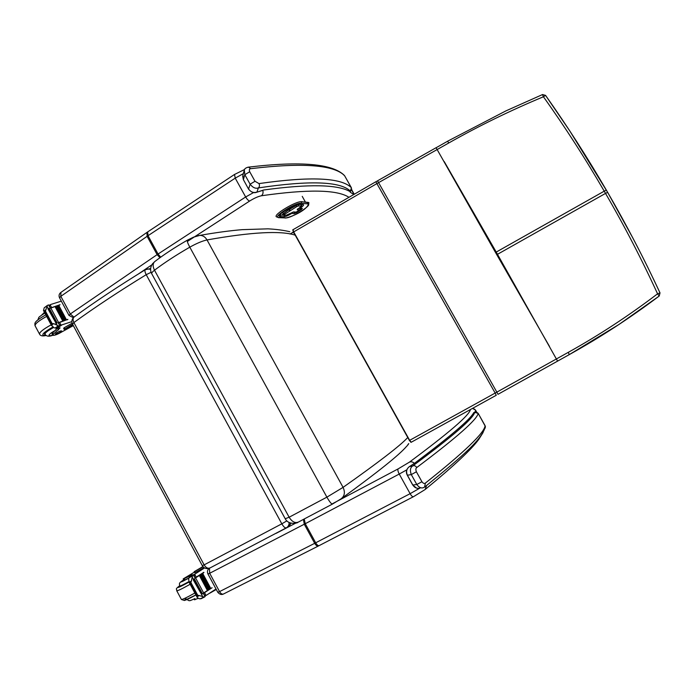 <?xml version="1.0" encoding="UTF-8"?>
<svg xmlns="http://www.w3.org/2000/svg" width="695" height="695" viewBox="0 0 695 695"><rect width="100%" height="100%" fill="white"/><g stroke="black" fill="none" stroke-linecap="round" stroke-linejoin="round"><path stroke-width="1.04" d="M542.517 94.563L545.566 95.389C567.242 126.082 587.51 157.661 606.353 190.126L604.233 191.168C585.477 158.773 565.209 127.298 543.42 96.77L545.566 95.389L542.5 94.537L543.42 96.77C510.417 110.505 478.872 125.908 448.796 142.97L376.977 183.541L290.041 234.024M444.227 161.588L496.23 252.077L495.518 252.476L436.086 147.714L377.541 180.804L496.847 392.136L409.407 440.474L411.014 442.368M542.5 94.572L505.882 110.905L447.554 141.233L448.796 142.97M557.607 361.105L569.257 354.615C600.141 337.475 630.122 317.954 659.199 296.035L660.007 292.89C646.506 264.187 641.094 253.875 632.624 237.577L607.639 192.35L605.527 193.401C624.336 225.779 641.685 259.252 657.566 293.811L660.015 292.899C643.935 258.349 626.473 224.841 607.647 192.359L569.97 131.225L545.558 95.389M660.015 292.899L659.216 296.027L657.566 293.811C628.723 315.765 598.968 335.277 568.275 352.348L496.847 392.136L497.976 394.317L557.581 361.122L496.23 252.077L604.233 191.168L605.527 193.401L496.786 254.7L495.518 252.476M406.836 446.181L408.686 443.618M407.765 437.503C400.407 445.512 378.844 462.132 343.078 487.369L326.893 497.151C329.673 501.99 331.567 504.275 332.558 504.014L340.941 498.906M292.743 232.304L293.994 232.981M187.476 240.105L187.372 240.166C186.92 240.948 187.728 243.285 189.804 247.177C196.624 243.346 202.367 240.939 207.023 239.94C251.52 232.052 280.919 230.462 295.219 235.171M296.357 212.036L293.394 212.053M300.049 208.604L299.745 209.89M300.005 208.491L299.71 209.951M298.042 204.46L288.703 209.821L282.413 214.555M301.352 204.738L300.744 206.128C301.283 206.302 300.735 206.928 299.102 208.013L297.173 209.76L299.641 209.968L296.252 212.105L293.759 211.914L286.349 215.224L284.02 215.076L284.594 214.312L296.765 206.615L298.494 205.92L300.744 206.128M298.833 208.213L299.91 208.239L299.415 207.84M291.118 213.087L291.622 213.478L292.117 212.505M308.945 202.879L301.621 201.637L301.309 203.244L307.694 203.887C313.949 204.191 291.066 218.604 285.471 217.917L278.747 217.526C271.632 217.552 295.714 202.271 301.309 203.244M151.102 272.31L146.211 274.681C144.908 272.136 144.603 270.485 145.307 269.712L145.429 269.643M74.313 316.859L74.122 317.007C72.801 318.275 72.723 320.126 73.896 322.549C94.59 307.511 118.697 291.553 146.211 274.681L281.822 523.822L286.827 520.894M286.375 527.8L286.375 527.8C285.185 528.269 283.664 526.94 281.822 523.822L204.13 564.87L73.896 322.549L72.575 324.235L202.262 565.608L204.13 564.87C205.998 567.841 208.022 568.831 210.211 567.85L286.184 527.905M262.745 190.395L256.698 192.246M343.33 174.601L344.59 175.687L351.427 187.832L350.341 191.038L351.731 189.092L350.315 191.742C337.944 184.401 309.04 183.819 263.622 190.004L256.516 192.315C253.91 193.314 251.286 192.289 248.645 189.257L243.389 179.631L242.963 174.897L244.101 170.874M247.837 167.226L248.428 167.148C245.865 167.738 244.501 168.72 244.327 170.101L244.822 174.68L250.104 184.201C252.824 187.65 255.578 188.884 258.366 187.919C259.574 186.781 259.782 185.339 258.992 183.593L255.004 181.265L249.714 171.743C249.018 169.858 249.349 168.842 250.704 168.677C302.673 162.5 333.965 164.837 344.59 175.687L344.694 175.861M258.992 183.593C310.37 176.261 341.132 177.59 351.288 187.607L344.52 175.583C332.836 163.707 300.796 160.892 248.428 167.148L250.704 168.677M350.341 191.038C340.159 181.326 309.501 180.283 258.366 187.919L256.968 192.046C253.614 193.149 250.826 192.15 248.602 189.023L250.104 184.201L255.004 181.265M414.724 463.122L415.123 462.835C450.586 436.217 470.124 419.502 473.738 412.682L474.416 412.283M424.558 487.073L425.418 483.068C424.402 483.894 423.238 483.451 421.926 481.731L416.401 471.792C415.593 469.698 415.723 468.274 416.774 467.518C456.641 437.581 477.109 419.537 478.177 413.369L474.694 412.361L478.177 413.369L485.101 425.688L485.127 428.146M474.694 412.361C473.365 418.425 452.723 436.278 412.787 465.893C414.35 465.337 415.68 465.876 416.774 467.518M420.293 487.916C417.304 488.932 414.819 487.986 412.847 485.067L407.418 475.284C405.889 471.618 406.558 468.725 409.424 466.614L412.787 465.893C410.276 467.474 409.772 470.367 411.292 474.581L416.401 471.792M474.668 412.291L474.268 412.361C470.029 419.658 450.351 436.46 415.236 462.783L409.372 466.632C406.314 469.151 405.619 472.018 407.313 475.25L411.292 474.581L416.8 484.511C419.163 487.629 421.517 488.611 423.872 487.464L424.784 486.943M415.115 462.844L409.147 466.797M52.672 335.181L51.995 333.913L52.585 333.018L53.272 334.295L52.768 335.355C54.531 335.563 57.607 334.391 61.977 331.828L73.323 325.625M72.601 324.287L64.183 329.378L73.062 325.138M61.334 301.152L50.683 304.497L49.484 306.174M50.474 308.024L60.048 304.714L58.745 305.453L66.399 319.7M46.105 309.57L43.924 311.099L45.444 311.125L47.156 305.722L47.92 305.166L48.607 304.966L50.353 308.215L55.226 306.53M62.758 321.003L63.506 320.69L62.758 321.003L55.053 306.643L56.755 306.026M64.27 320.482L65 320.187L64.27 320.482L56.573 306.147L58.241 305.548M50.839 308.05L58.615 322.558L67.901 319.344L59.614 322.48L61.047 325.156L71.854 321.637M63.506 320.69L55.808 306.339L63.462 320.682M65 320.187L57.303 305.852L64.948 320.178M58.041 305.67L65.738 319.987L66.433 319.761L58.762 305.392L58.041 305.67M51.456 325.156L54.002 327.753L56.26 328.214L59.97 326.103L58.345 322.697L59.9 325.981L59.205 326.198L53.645 323.644L51.456 325.156L51.595 323.705L53.645 323.644M43.924 311.099L43.49 310.517L44.202 307.798L47.399 305.4M64.157 329.334L63.636 328.353L64.14 327.762L72.124 323.21M60.048 304.714L59.344 305.209M67.901 319.344L67.146 319.865M58.476 322.94L58.927 322.775M56.26 322.897L48.502 308.441L47.851 308.667L57.329 325.469M57.103 322.854L49.362 308.424L48.719 308.641L56.469 323.088L57.103 322.854L56.469 323.088M49.362 308.424L56.92 322.88M65.738 319.987L66.442 319.709M58.137 322.732L60.091 325.955M55.609 323.14L56.052 323.088M53.272 334.295L60.109 327.884L56.973 328.11M44.402 312.229L42.63 314.427M42.447 314.097L41.882 314.931M61.047 325.156L59.501 324.86M58.51 323.01L59.614 322.48M45.271 334.634L44.671 334.417C44.028 333.183 46.826 330.829 53.072 327.345M52.585 333.018L57.398 328.092M56.338 332.974L55.392 334.078C58.171 333.591 60.239 332.531 61.594 330.898C60.526 330.803 58.771 331.498 56.338 332.974M194.426 572.133L183.185 578.9L184.123 578.631L184.835 579.951L183.923 580.273L183.219 578.952M216.284 589.49L209.951 593.104M204.573 567.928L195.226 573.914L194.14 575.868M195.165 577.788L203.791 572.324L195.269 577.979M191.568 580.959L189.179 582.202L190.89 582.54L192.741 575.199L193.34 574.808L195.147 578.179L203.922 572.567M195.582 577.901L203.661 592.965L210.272 588.622M203.513 593.339L212.079 587.744M204.582 592.705L206.067 595.485L216.015 588.995M199.396 575.564L207.388 590.463L208.092 590.029L200.064 575.165L199.396 575.564L200.056 575.139M200.742 574.696L208.735 589.577L209.412 589.151L201.394 574.305L200.742 574.696L201.385 574.287M202.054 573.853L210.038 588.708L210.689 588.3L202.688 573.471L202.054 573.853L202.671 573.453M190.89 582.54L197.727 595.285L199.396 595.572L196.998 596.797L197.311 597.604L199.222 598.743L201.229 598.664M203.661 592.965L203.227 593.243L205.042 596.631L204.365 597.092L199.396 595.572M189.179 582.202L188.562 578.848L189.848 576.624L193.505 574.687L195.312 578.058L193.505 574.687M196.998 596.797L197.727 595.285M202.905 566.564L194.183 571.672L203.114 566.799M204.095 567.633L194.756 572.741L194.192 571.69M193.158 579.682L193.749 579.309L193.158 579.682L201.55 594.425M193.792 579.187L194.365 578.813L193.792 579.187L201.828 594.182L202.41 593.799L194.226 578.926M205.042 596.631L203.244 593.235M193.975 599.047L194.365 599.785L198.118 598.378M194.826 598.603L195.347 599.577M191.16 575.894L192.524 574.791L184.123 578.631M206.067 595.485L204.538 595.259M179.753 586.067L179.475 586.398C179.675 586.823 182.82 585.338 188.918 581.95M188.771 581.68C182.907 584.938 179.892 586.363 179.71 585.946C179.588 583.531 178.085 583.487 183.689 579.839C179.023 583.122 180.735 582.54 188.832 578.084L184.835 579.951M187.016 576.841L191.881 573.835L187.016 576.841M549.467 346.388L496.786 254.7M292.812 229.863L293.403 231.904L409.407 440.474M293.047 229.724L293.629 231.765L409.65 440.335L411.258 442.229L496.247 395.273L495.161 393.075L375.847 181.751L292.708 229.88M375.847 181.803L377.541 180.848M436.052 147.774L447.519 141.293M496.256 395.273L411.258 442.229M497.976 394.308L569.266 354.615L568.275 352.348M332.41 504.092L298.529 521.997C295.21 523.465 292.082 521.875 289.137 517.228L285.219 518.748L151.823 273.882C151.232 273.283 152.118 272.066 154.507 270.216C164.281 262.788 176.052 255.108 189.804 247.177L326.893 497.151L289.137 517.228L154.507 270.216C152.657 266.472 152.7 263.622 154.638 261.668C163.803 254.648 174.714 247.481 187.372 240.166L193.497 237.169L199.908 235.37C202.871 235.405 205.242 236.934 207.023 239.94L343.078 487.369C345.337 492.355 344.616 496.195 340.941 498.897M151.632 273.526C150.033 270.346 150.32 267.115 152.483 263.822L154.907 261.459M289.815 231.713C283.49 230.227 276.21 229.272 267.983 228.837L242.216 229.654C230.106 230.653 215.997 232.556 199.917 235.37L198.301 235.64M262.788 190.395C263.414 192.654 262.953 194.444 261.416 195.764C307.711 189.136 336.806 189.596 348.699 197.145M353.546 194.374L350.176 192.167M253.527 192.585L245.656 196.972C247.107 199.378 248.445 200.733 249.67 201.029C254.222 198.188 258.14 196.433 261.416 195.764M234.536 174.445L235.223 178.137L245.656 196.972L158.043 254.031L160.71 257.167M187.337 241.486L249.67 201.029M147.661 231.921L148.026 235.692L158.043 254.031L157.122 254.648L159.946 257.723M146.932 232.408L147.114 236.317L157.122 254.648L70.308 313.975L73.965 317.129M138.522 273.899L151.797 264.873M60.917 292.395L60.821 296.322L70.308 313.975L69.031 315.478L73.357 317.693M68.961 315.348L59.579 297.877L60.821 296.322L148.026 235.692L235.223 178.137L243.32 173.654M351.687 189.718L354.12 194.044M472.6 408.443L475.25 409.902M470.419 409.65C469.151 415.428 448.805 432.933 409.381 462.166C411.127 461.428 412.795 461.828 414.394 463.348M474.946 412.152L475.658 410.319L476.657 412.083M409.381 462.166L398.166 468.873C397.566 469.759 397.922 471.488 399.234 474.051L406.827 469.811M304.245 519.113L305.261 523.709L399.234 474.051L410.12 493.676L314.687 543.316L219.55 591.61L209.69 573.271L305.261 523.709L315.686 542.795C317.05 545.071 318.249 545.983 319.3 545.54L413.334 496.769M398.166 468.873L331.949 503.988M303.454 519.513L304.271 524.23L314.687 543.316C316.06 545.575 317.354 546.435 318.579 545.914L319.109 545.644M209.447 568.206L209.69 573.271L207.944 573.974C207.006 571.829 207.405 569.943 209.16 568.31M295.696 523.135L276.115 533.343M318.336 546.035L223.608 593.938C222.226 594.546 220.871 593.773 219.55 591.61L217.77 592.253L207.97 574.018M413.551 496.638L413.49 496.69C412.639 497.029 411.51 496.022 410.12 493.676L420.075 488.003M413.49 496.69L425.097 489.558L426.6 485.51M299.953 208.422L298.581 208.37M293.759 211.914L293.082 212.062M297.66 209.004L297.173 209.76M301.404 204.825L301.343 204.712C302.134 205.52 301.413 206.615 299.18 207.996M301.048 204.538L298.859 204.417L298.494 205.92M298.815 204.347L295.966 205.572L296.765 206.615M295.914 205.477L289.467 209.464L290.267 210.507M289.415 209.369L288.755 209.916L289.772 210.82M288.703 209.821L283.577 213.408L284.594 214.312M283.525 213.313L282.457 214.642L284.02 215.076M283.656 215.215L286.349 215.224M300.735 208.483L300.179 208.847M290.901 213.226L294.124 213.66L296.591 212.618L301.352 209.612L300.362 208.457M301.352 209.612L302.368 208.457L300.136 208.1C303.185 206.076 304.219 204.903 303.211 204.565L299.754 204.226C294.915 203.409 274.186 216.553 280.285 216.553L283.908 216.771C285.61 216.658 288.112 215.606 291.405 213.617M299.536 208.378L302.368 208.457M294.697 212.157L293.108 212.088M294.124 213.66L294.445 212.131M296.07 212.21L296.591 212.618M284.594 215.276L283.908 216.771M284.246 215.25L280.65 215.05L280.285 216.553M279.981 214.842L279.955 215.129C275.02 216.067 300.683 201.359 298.902 204.33L299.754 204.226M280.311 214.442L280.65 215.05L280.015 214.868M299.363 204.373L303.211 204.565M299.623 207.701L300.136 208.1M302.134 204.643L301.543 205.416M288.486 208.474L289.094 209.569M290.241 208.874L289.667 207.831M293.177 207.11L292.743 206.319M291.535 206.884L292.039 207.796M283.273 213.495L282.604 212.305M288.877 209.708L288.26 208.596M307.694 203.887L308.05 202.401L301.673 201.732C296.478 200.681 272.831 214.859 276.419 216.849L278.747 217.526M285.471 217.917L278.391 217.665M308.997 203.001L307.998 202.306M290.91 523.205L287.443 527.045M149.216 268.861L150.641 268.487M150.607 269.339L147.244 268.93M286.644 527.644C288.382 526.497 289.19 524.786 289.059 522.501M344.425 175.496L343.851 175.018M350.445 191.203L350.315 191.742M248.584 189.153L243.389 179.631L244.822 174.68L249.714 171.743M485.223 427.746L485.379 426.652M485.093 425.653L485.101 425.67C484.537 432.75 464.642 451.872 425.418 483.068M407.331 475.284L412.734 485.023L416.8 484.511L421.926 481.731M50.144 304.836L51.578 307.503M58.032 326.016L55.061 328.057M45.019 311.43L51.595 323.705M64.14 327.762L64.696 328.796M47.034 306.269L48.224 308.484M47.156 305.722L44.202 307.798M59.205 326.198L56.26 328.214M45.444 311.125L52.029 323.41M57.416 328.092L58.45 330.012M61.716 325.06L57.242 328.127M46.026 335.381C40.154 335.867 42.378 333.105 52.707 327.093M39.45 333.956L35.245 326.094C34.342 324.33 38.138 321.099 46.635 316.399M46.139 335.459C42.855 336.293 40.71 335.954 39.702 334.434C38.842 332.74 42.656 329.543 51.161 324.834M52.672 335.207C48.103 336.389 47.781 335.494 51.717 332.531L56.139 329.934M52.707 335.285C49.119 336.719 46.608 336.45 45.166 334.469C44.55 333.826 45.688 332.488 48.563 330.464L53.446 327.545M194.756 574.391L196.242 577.163M195.226 573.914L193.558 574.782M203.461 597.222L200.195 598.873M190.421 582.784L197.25 595.528M194.861 571.386L195.434 572.454M201.576 594.494L202.871 596.901M192.176 576.963L193.497 579.422M192.741 575.199L189.544 576.867M192.159 576.155L188.927 577.84M190.169 575.712L190.456 576.251M186.025 598.647C182.646 601.635 185.921 600.393 195.868 594.92L184.418 600.489L181.43 599.507M190.161 584.269C181.534 589.108 177.043 591.245 176.695 590.672C177.138 588.665 174.393 589.803 179.614 585.763C175.626 588.934 178.754 587.701 188.988 582.071M176.791 590.837L181.317 599.316C181.708 599.967 186.217 597.874 194.852 593.026M200.177 574.661L195.217 577.884M194.339 598.847L194.27 598.89C187.659 601.87 190.274 600.237 188.745 600.61L187.025 599.55M189.857 598.178L195.903 594.99M607.639 192.35L606.344 190.117M659.207 296.035L618.958 324.478L569.283 354.606M406.488 446.468C399.251 454.938 377.759 472.166 342.001 498.141M408.738 443.584L407.965 444.904M285.28 518.861C289.155 526.054 299.328 522.371 297.651 522.405M294.028 233.034L292.43 232.486M353.929 194.157L351.609 190.03M59.501 297.747C58.632 295.662 59.058 293.907 60.795 292.482L147.566 231.982L234.458 174.497L244.614 169.484M476.362 412.013L474.937 409.407L472.756 408.356M217.796 592.314C219.637 594.399 221.47 594.99 223.312 594.086M483.103 432.498L478.881 439.214C471.697 449.248 453.939 465.893 425.609 489.132M295.844 212.253L299.701 209.96M291.344 212.948L293.125 212.079M297.521 209.056L299.163 208.005M291.327 212.957L285.949 215.372M285.098 218.056C288.964 217.865 308.337 210.446 308.797 202.662L308.745 202.566M305.383 202.028L302.238 196.372M289.407 525.585L291.031 523.239M150.641 268.548L145.307 269.712C118.263 286.331 94.529 302.09 74.122 317.007C71.846 318.988 71.307 321.342 72.489 324.07M202.297 565.661C204.104 568.38 206.58 569.196 209.716 568.093M242.677 176.017L243.38 179.762M473.729 412.691L475.015 412.135C475.606 411.64 476.666 412.048 478.186 413.36L485.388 426.469C482.026 439.075 465.806 453.609 425.14 486.665M412.761 485.067L416.496 488.09M49.128 305.513L50.309 304.688M51.647 325.738L43.637 310.795M50.544 308.154L48.824 304.949M34.985 325.625C34.924 322.923 33.221 322.211 45.783 314.8M44.862 313.089C40.432 315.904 38.381 317.45 38.72 317.745L37.878 319.882M44.636 333.496L44.984 334.13M197.128 597.274L188.814 581.758M202.41 593.799L194.365 578.813M201.802 594.321L193.749 579.309M209.412 589.151L201.428 574.279M208.092 590.029L200.09 575.13M210.689 588.3L202.714 573.445M205.207 596.501L203.4 593.13M201.168 598.708L204.156 597.196"/></g></svg>
